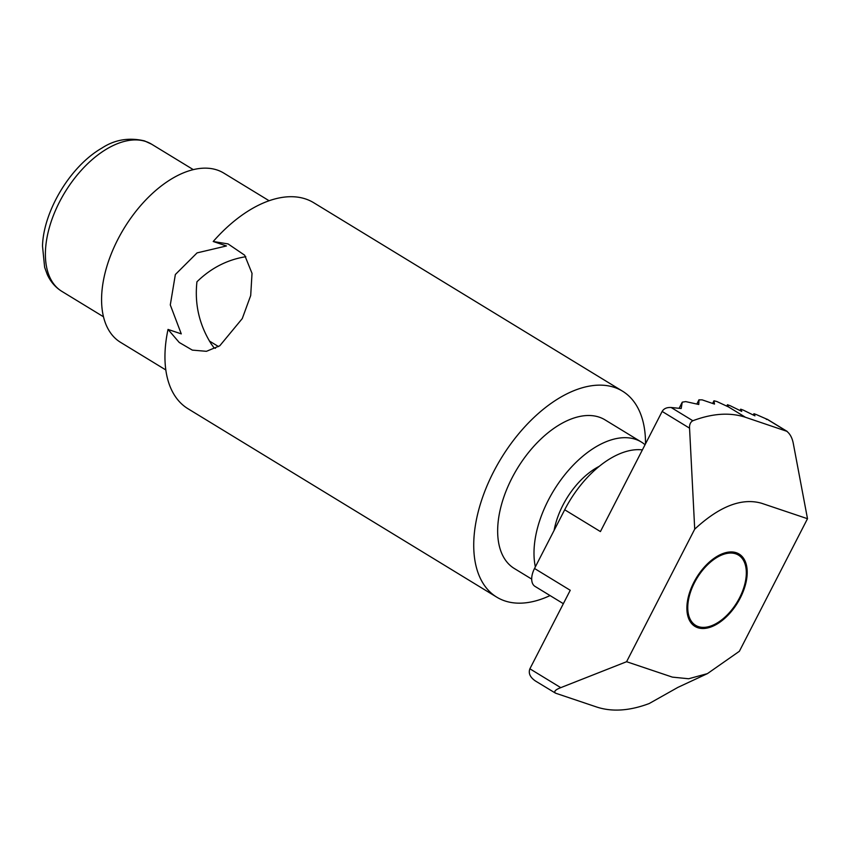 <?xml version="1.0" encoding="UTF-8"?>
<svg xmlns="http://www.w3.org/2000/svg" width="850" height="850" viewBox="0 0 850 850"><rect width="100%" height="100%" fill="white"/><g stroke="black" fill="none" stroke-linecap="round" stroke-linejoin="round"><path stroke-width="1.27" d="M245.788 256.711C227.301 259.686 211.023 268.048 196.945 281.786C194.48 304.098 199.251 324.828 211.257 343.963L214.009 347.809L215.475 348.298M226.461 245.958L197.072 252.886L175.355 274.518L170.298 304.938L181.273 333.88L168.024 329.418L179.233 342.465L192.334 350.115L206.433 351.316L219.778 345.78L242.271 318.58L250.697 295.524L252.025 273.349L244.662 255.202L228.066 243.918L213.212 241.496L226.461 245.958M645.511 443.838A120.668 68.563 121.4 0 0 622.487 391.149A120.668 68.563 121.4 0 0 493.531 471.909A120.668 68.563 121.4 0 0 496.761 597.157A120.668 68.563 121.4 0 0 550.056 595.574M168.024 329.418A120.668 68.563 121.4 0 0 187.977 408.733L496.761 597.157M622.487 391.149L313.692 202.714A120.668 68.563 121.4 0 0 213.212 241.496M269.089 200.738L223.762 173.081A99.121 56.323 121.4 0 0 117.842 239.424A99.121 56.323 121.4 0 0 120.498 342.306L165.824 369.962M645.044 444.741A87.051 49.459 121.4 0 0 641.304 442.011L604.977 419.836A87.051 49.459 121.4 0 0 511.944 478.104A87.051 49.459 121.4 0 0 514.271 568.469L531.696 579.094M641.304 442.011A87.051 49.459 121.4 0 0 548.271 500.278A87.051 49.459 121.4 0 0 535.362 566.854M599.197 466.363A60.339 34.287 121.4 0 0 562.902 505.197A60.339 34.287 121.4 0 0 554.104 530.379M735.749 553.828A41.14 23.375 121.4 0 0 689.807 594.352A41.14 23.375 121.4 0 0 715.317 624.028A41.14 23.375 121.4 0 0 746.321 573.219A41.14 23.375 121.4 0 0 735.749 553.828M694.716 529.146C719.567 506.186 741.891 497.569 761.706 503.306L807.5 518.712L739.372 651.281L707.444 673.614L688.659 678.757L672.382 677.121L626.588 661.714L694.716 529.146L689.552 428.166C689.339 424.554 690.434 422.078 692.846 420.739C712.481 413.366 730.023 412.207 745.471 417.286L787.164 431.407L767.189 419.22L766.381 419.475M712.629 403.41L713.979 400.786L716.805 401.498L728.514 406.938L727.462 404.728L730.15 405.705L741.731 411.389L740.679 409.179L743.367 410.157L754.949 415.841L753.939 413.716L756.628 414.704L767.338 419.39L786.537 431.109C790.054 433.712 792.338 438.016 793.401 444.019L807.5 518.712M563.359 603.691L534.99 586.372A17.234 9.796 -58.6 0 1 534.523 568.48L564.697 509.777L600.419 531.579L662.15 411.442C663.818 408.584 666.814 407.267 671.149 407.501L681.19 408.521L682.21 402.348L679.15 408.287M677.386 687.671L649.209 703.534C629.574 710.908 612.032 712.066 596.583 706.987L555.518 693.164L535.404 680.967C530.06 677.269 528.222 673.211 529.89 668.801L570.244 590.282L534.523 568.48M626.588 661.714L560.766 687.65C555.39 689.711 553.637 691.549 555.518 693.164M564.697 509.777A83.608 47.504 -58.6 0 1 642.398 449.884M712.661 403.421L713.968 400.871L714.489 404.079L702.143 399.861L698.976 399.882L696.851 404.016L699.008 399.744L698.774 404.483L685.748 401.604L682.274 402.146L679.118 408.287M736.312 552.734A42.383 24.076 -58.6 0 1 739.117 554.041A42.383 24.076 -58.6 0 1 737.598 602.756A42.383 24.076 -58.6 0 1 694.971 626.397A42.383 24.076 -58.6 0 1 695.119 580.019A42.383 24.076 -58.6 0 1 736.312 552.734M145.913 141.546A86.19 48.971 121.4 0 0 62.146 197.041A86.19 48.971 121.4 0 0 61.838 291.359C55.441 287.385 50.586 281.764 47.26 274.497L44.636 267.261L42.5 246.054C43.382 211.852 69.721 166.536 101.979 148.028C114.761 139.644 128.945 137.264 144.511 140.898L151.64 144.213A86.19 48.971 121.4 0 0 145.913 141.546M671.149 407.501L692.846 420.739M662.15 411.442L689.552 428.166M740.679 409.233L740.01 410.539M728.514 406.938L745.471 417.286M529.89 668.801L560.766 687.65M753.95 413.78L753.302 415.034M727.462 404.791L726.793 406.098M218.524 346.587L209.376 341.009M193.29 169.628L151.64 144.213M103.488 316.774L61.838 291.359M677.694 687.48L707.444 673.614M739.978 410.529L740.679 409.179M753.27 415.013L753.939 413.716M726.761 406.087L727.462 404.728"/></g></svg>
